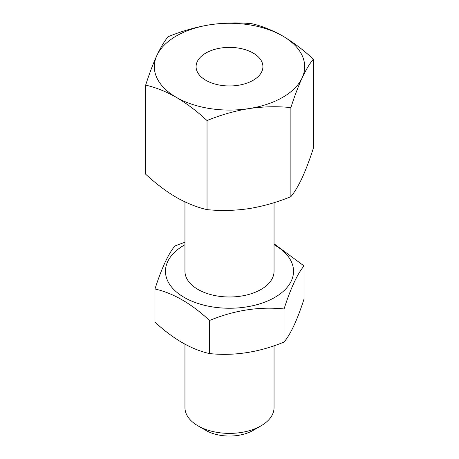 <?xml version="1.0" encoding="UTF-8"?>
<svg xmlns="http://www.w3.org/2000/svg" width="459" height="459" viewBox="0 0 459 459"><rect width="100%" height="100%" fill="white"/><g stroke="black" fill="none" stroke-linecap="round" stroke-linejoin="round"><path stroke-width="0.69" d="M260.999 425.854L253.127 430.399A33.409 19.289 180 0 1 205.873 430.399L198.001 425.854A44.546 25.721 0 0 0 260.999 425.854A44.546 25.721 0 0 0 274.046 407.667L274.046 345.776M253.127 53.032A33.409 19.289 0 0 0 216.717 48.849A33.409 19.289 0 0 0 196.091 66.67A33.409 19.289 0 0 0 205.873 80.314A33.409 19.289 0 0 0 242.283 84.496A33.409 19.289 0 0 0 262.909 66.67A33.409 19.289 0 0 0 253.127 53.032M290.88 107.59C277.19 106.195 263.219 106.534 248.956 108.594C234.664 110.952 220.687 114.945 207.032 120.562L207.032 209.625C220.722 211.02 234.698 210.681 248.956 208.621C263.248 206.263 277.225 202.27 290.88 196.653C294.546 192.264 298.293 186.021 302.114 177.931C305.941 169.532 309.687 159.634 313.348 148.246L313.348 59.182C309.676 63.577 305.935 69.814 302.114 77.904C298.281 86.303 294.54 96.201 290.88 107.59L290.88 196.653M207.032 120.562C197.1 111.33 186.87 103.602 176.342 97.36C165.951 91.496 155.721 87.417 145.652 85.127L145.652 174.185C155.721 183.514 165.951 191.248 176.342 197.387C186.87 203.303 197.1 207.382 207.032 209.625M145.652 85.127C149.324 73.71 153.065 63.818 156.886 55.441C160.719 47.334 164.46 41.092 168.12 36.72C181.81 31.092 195.781 27.098 210.044 24.752C224.336 22.686 238.313 22.353 251.968 23.748C262.032 26.043 272.262 30.122 282.658 35.986C293.181 42.222 303.41 49.956 313.348 59.182M248.956 108.594A75.173 43.398 180 0 1 176.342 97.36A75.173 43.398 180 0 1 156.886 55.441A75.173 43.398 180 0 1 210.044 24.752A75.173 43.398 180 0 1 282.658 35.986A75.173 43.398 180 0 1 302.114 77.904A75.173 43.398 180 0 1 248.956 108.594M205.873 430.399L198.001 425.854A44.546 25.721 0 0 1 184.954 407.667L184.954 344.21M274.046 244.71A64.036 36.972 180 0 1 274.78 297.415A64.036 36.972 180 0 1 184.22 297.415A64.036 36.972 180 0 1 184.22 245.129A64.036 36.972 180 0 1 184.954 244.71M304.03 265.927L304.03 299.021C297.386 319.728 290.731 334.072 284.058 342.047L284.058 308.953C290.702 288.246 297.357 273.903 304.03 265.927L274.046 243.792M284.058 308.953C259.278 306.388 234.434 310.232 209.528 320.485C191.403 303.617 173.215 293.117 154.97 288.986C161.643 268.205 168.298 253.861 174.942 245.955L184.954 242.226M274.046 202.683L274.046 271.269A44.546 25.721 180 0 1 260.999 289.457A44.546 25.721 180 0 1 212.454 295.028A44.546 25.721 180 0 1 184.954 271.269L184.954 201.897M154.97 288.986L154.97 322.08C173.215 339.012 191.397 349.511 209.528 353.579C234.314 356.144 259.151 352.305 284.058 342.047M209.528 320.485L209.528 353.579"/></g></svg>
